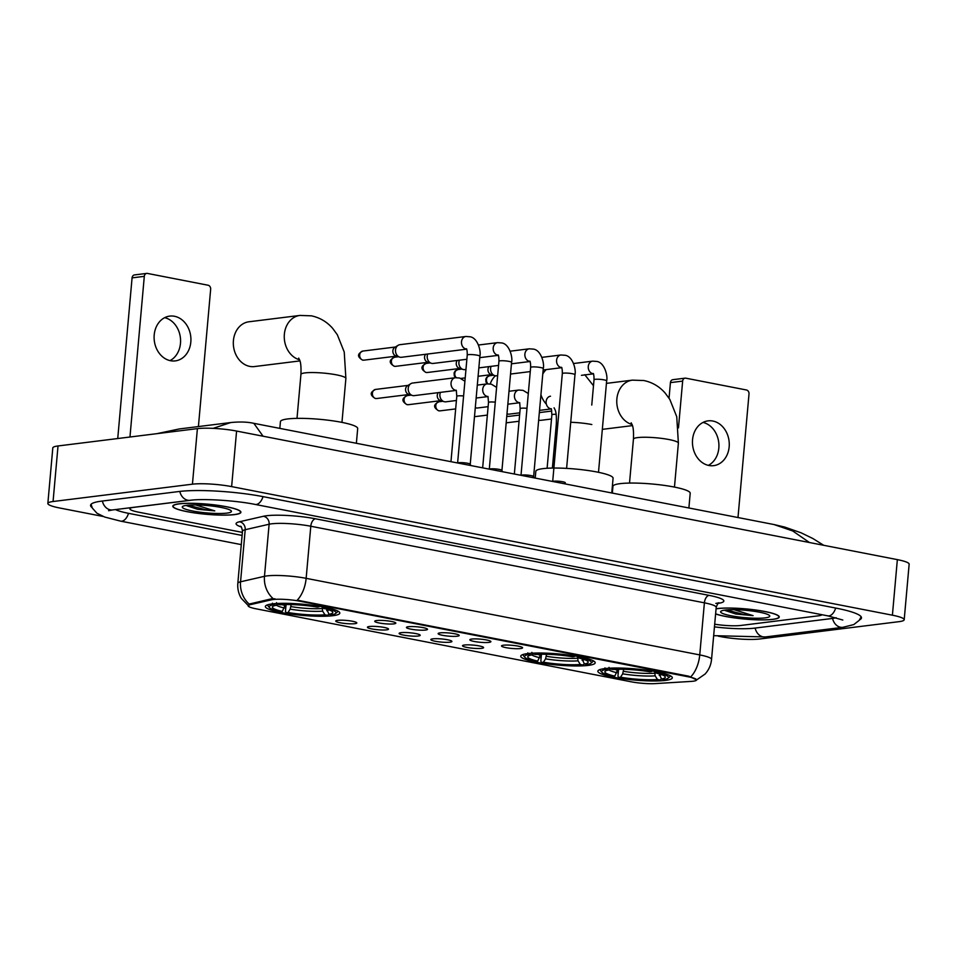 <?xml version="1.0" encoding="UTF-8"?>
<svg xmlns="http://www.w3.org/2000/svg" width="957" height="957" viewBox="0 0 957 957"><rect width="100%" height="100%" fill="white"/><g stroke="black" fill="none" stroke-linecap="round" stroke-linejoin="round"><path stroke-width="1.44" d="M527.642 653.595A37.371 5.586 -174.9 0 0 520.74 656.167A37.371 5.586 -174.9 0 0 546.387 663.811A37.371 5.586 -174.9 0 0 588.28 665.39A37.371 5.586 -174.9 0 0 595.194 662.818A37.371 5.586 -174.9 0 0 569.535 655.174A37.371 5.586 -174.9 0 0 527.642 653.595M604.764 668.596A37.371 5.586 -174.9 0 0 597.862 671.18A37.371 5.586 -174.9 0 0 623.509 678.824A37.371 5.586 -174.9 0 0 665.402 680.403A37.371 5.586 -174.9 0 0 672.304 677.819A37.371 5.586 -174.9 0 0 646.657 670.175A37.371 5.586 -174.9 0 0 604.764 668.596M272.255 603.903A37.371 5.586 -174.9 0 0 265.352 606.475A37.371 5.586 -174.9 0 0 291 614.119A37.371 5.586 -174.9 0 0 332.904 615.698A37.371 5.586 -174.9 0 0 339.807 613.126A37.371 5.586 -174.9 0 0 314.159 605.47A37.371 5.586 -174.9 0 0 272.255 603.903M354.868 623.677A10.575 1.579 5.1 0 1 342.558 623.163A10.575 1.579 5.1 0 1 335.811 620.926A10.575 1.579 5.1 0 1 337.701 620.339A10.575 1.579 5.1 0 1 349.102 620.722A10.575 1.579 5.1 0 1 356.794 622.804A10.575 1.579 5.1 0 1 354.868 623.677M386.556 629.85A10.575 1.579 5.1 0 1 374.259 629.335A10.575 1.579 5.1 0 1 367.5 627.098A10.575 1.579 5.1 0 1 369.402 626.5A10.575 1.579 5.1 0 1 380.802 626.895A10.575 1.579 5.1 0 1 388.482 628.964A10.575 1.579 5.1 0 1 386.556 629.85M418.257 636.01A10.575 1.579 5.1 0 1 405.947 635.508A10.575 1.579 5.1 0 1 399.201 633.259A10.575 1.579 5.1 0 1 401.091 632.673A10.575 1.579 5.1 0 1 412.491 633.056A10.575 1.579 5.1 0 1 420.183 635.137A10.575 1.579 5.1 0 1 418.257 636.01M449.946 642.183A10.575 1.579 5.1 0 1 437.636 641.668A10.575 1.579 5.1 0 1 430.889 639.432A10.575 1.579 5.1 0 1 432.791 638.845A10.575 1.579 5.1 0 1 444.192 639.228A10.575 1.579 5.1 0 1 451.871 641.298A10.575 1.579 5.1 0 1 449.946 642.183M481.646 648.344A10.575 1.579 5.1 0 1 469.337 647.841A10.575 1.579 5.1 0 1 462.59 645.592A10.575 1.579 5.1 0 1 464.48 645.006A10.575 1.579 5.1 0 1 475.88 645.389A10.575 1.579 5.1 0 1 483.572 647.47A10.575 1.579 5.1 0 1 481.646 648.344M393.865 623.88A10.575 1.579 5.1 0 1 381.556 623.378A10.575 1.579 5.1 0 1 374.797 621.129A10.575 1.579 5.1 0 1 376.699 620.543A10.575 1.579 5.1 0 1 388.099 620.926A10.575 1.579 5.1 0 1 395.791 623.007A10.575 1.579 5.1 0 1 393.865 623.88M425.554 630.053A10.575 1.579 5.1 0 1 413.245 629.539A10.575 1.579 5.1 0 1 406.498 627.302A10.575 1.579 5.1 0 1 408.4 626.715A10.575 1.579 5.1 0 1 419.788 627.098A10.575 1.579 5.1 0 1 427.48 629.18A10.575 1.579 5.1 0 1 425.554 630.053M457.255 636.214A10.575 1.579 5.1 0 1 444.945 635.711A10.575 1.579 5.1 0 1 438.186 633.474A10.575 1.579 5.1 0 1 440.088 632.876A10.575 1.579 5.1 0 1 451.489 633.259A10.575 1.579 5.1 0 1 459.181 635.34A10.575 1.579 5.1 0 1 457.255 636.214M488.943 642.386A10.575 1.579 5.1 0 1 476.634 641.872A10.575 1.579 5.1 0 1 469.887 639.635A10.575 1.579 5.1 0 1 471.789 639.049A10.575 1.579 5.1 0 1 483.177 639.432A10.575 1.579 5.1 0 1 490.869 641.513A10.575 1.579 5.1 0 1 488.943 642.386M520.644 648.547A10.575 1.579 5.1 0 1 508.334 648.045A10.575 1.579 5.1 0 1 501.576 645.808A10.575 1.579 5.1 0 1 503.478 645.209A10.575 1.579 5.1 0 1 514.878 645.604A10.575 1.579 5.1 0 1 522.558 647.674A10.575 1.579 5.1 0 1 520.644 648.547M271.453 599.8A19.044 2.847 5.1 0 1 273.14 599.525A19.044 2.847 5.1 0 1 299.589 601.163L688.609 676.862A19.044 2.847 5.1 0 1 696.576 679.913A19.044 2.847 5.1 0 1 690.906 681.42L655.318 683.597A19.044 2.847 5.1 0 1 631.022 681.767L256.117 608.819A19.044 2.847 5.1 0 1 248.15 605.757A19.044 2.847 5.1 0 1 249.992 604.728L271.453 599.8L271.549 598.795L274.982 598.795M179.103 503.813A34.201 5.12 -174.9 0 0 172.786 506.169A34.201 5.12 -174.9 0 0 196.257 513.167A34.201 5.12 -174.9 0 0 234.597 514.615A34.201 5.12 -174.9 0 0 240.913 512.258A34.201 5.12 -174.9 0 0 217.442 505.26A34.201 5.12 -174.9 0 0 179.103 503.813M715.609 613.939A34.201 5.12 -174.9 0 0 772.945 619.37A34.201 5.12 -174.9 0 0 779.261 617.014A34.201 5.12 -174.9 0 0 755.791 610.016A34.201 5.12 -174.9 0 0 717.451 608.568A34.201 5.12 -174.9 0 0 716.063 608.772M248.916 606.26L241.343 598.4C238.568 593.747 237.396 588.722 237.826 583.327A28.208 4.223 5.1 0 1 240.554 581.796L264.479 576.317A28.208 4.223 5.1 0 1 266.955 575.899A28.208 4.223 5.1 0 1 306.144 578.327A24.679 13.888 101 0 1 297.22 600.171L688.669 676.18L696.576 679.841M690.834 676.755A24.679 13.888 -79 0 0 699.746 654.911L306.144 578.327L310.798 526.242A28.208 4.223 -174.9 0 0 271.609 523.814A28.208 4.223 -174.9 0 0 269.12 524.233L245.207 529.711L240.554 581.796A24.679 22.167 77.1 0 0 249.167 604.082L271.549 598.795M818.235 615.841A21.15 3.158 -174.9 0 0 821.979 614.717A21.15 3.158 -174.9 0 1 818.235 615.841L740.802 625.459L818.235 615.841M192.572 500.044L133.801 507.354A21.15 3.158 -174.9 0 0 129.901 508.801A21.15 3.158 -174.9 0 0 138.741 512.21L242.372 532.379L138.741 512.21A21.15 3.158 -174.9 0 1 129.901 508.801A21.15 3.158 -174.9 0 1 133.801 507.354L192.572 500.044M714.688 624.215A21.15 3.158 -174.9 0 0 740.802 625.459A21.15 3.158 -174.9 0 1 714.688 624.215M234.309 514.555A33.842 5.06 -174.9 0 0 240.566 512.222A33.842 5.06 -174.9 0 0 217.335 505.296A33.842 5.06 -174.9 0 0 179.39 503.872A33.842 5.06 -174.9 0 0 173.133 506.205A33.842 5.06 -174.9 0 0 196.364 513.131A33.842 5.06 -174.9 0 0 234.309 514.555M186.771 505.727L197.417 509.256L214.763 510.882L195.707 504.937M186.83 505.32A24.679 3.696 -174.9 0 0 182.596 506.492A24.679 3.696 -174.9 0 0 197.453 511.816A24.679 3.696 -174.9 0 0 226.869 513.108A24.679 3.696 -174.9 0 0 231.199 510.823A24.679 3.696 -174.9 0 0 212.693 506.121A24.679 3.696 -174.9 0 0 186.83 505.32M214.763 510.882L204.965 509.591L188.074 505.188M197.417 509.256L186.495 505.523M174.497 316.277A22.561 18.339 82.9 0 0 169.724 316.109A22.561 18.339 82.9 0 0 154.101 337.845A22.561 18.339 82.9 0 0 170.525 360.717A22.561 18.339 82.9 0 0 175.298 360.885A22.561 18.339 82.9 0 0 190.922 339.149A22.561 18.339 82.9 0 0 174.497 316.277M117.735 438.533L132.078 277.865A3.529 2.871 -97.1 0 1 134.506 274.922L146.732 273.403A3.529 2.871 82.9 0 0 144.304 276.346L129.961 437.014M198.41 426.571L210.66 289.265A3.529 2.871 82.9 0 0 208.112 285.234L147.474 273.427A3.529 2.871 82.9 0 0 146.732 273.403M164.676 317.676A22.561 18.339 -97.1 0 1 180.371 337.522A22.561 18.339 -97.1 0 1 170.011 360.61M715.609 613.832A33.842 5.06 -174.9 0 0 772.658 619.311A33.842 5.06 -174.9 0 0 778.902 616.978A33.842 5.06 -174.9 0 0 755.671 610.052A33.842 5.06 -174.9 0 0 717.738 608.628A33.842 5.06 -174.9 0 0 716.051 608.867M725.119 610.482L735.766 614.011L753.099 615.638L734.055 609.693M725.167 610.076A24.679 3.696 -174.9 0 0 720.944 611.248A24.679 3.696 -174.9 0 0 735.801 616.571A24.679 3.696 -174.9 0 0 765.217 617.863A24.679 3.696 -174.9 0 0 769.548 615.578A24.679 3.696 -174.9 0 0 751.042 610.877A24.679 3.696 -174.9 0 0 725.167 610.076M753.099 615.638L743.314 614.346L726.423 609.944M735.766 614.011L724.844 610.279M299.541 359.784A22.561 18.339 -97.1 0 1 284.253 336.469A22.561 18.339 -97.1 0 1 299.888 315.439L248.94 321.779A22.561 18.339 82.9 0 0 233.317 343.515A22.561 18.339 82.9 0 0 249.741 366.387A22.561 18.339 82.9 0 0 254.514 366.555L299.924 360.909M328.909 614.071L327.617 615.327A33.567 5.024 -174.9 0 1 286.143 612.755L288.033 612.516A30.325 4.534 -174.9 0 0 324.973 614.801L322.641 611.152L322.162 606.917M291.179 604.585L290.174 609.142L288.033 612.516M282.315 611.403L280.425 611.643A33.567 5.024 -174.9 0 1 269.467 607.599A33.567 5.024 -174.9 0 1 273.463 604.776L276.106 605.303A30.325 4.534 -174.9 0 0 272.781 606.451A30.325 4.534 -174.9 0 0 282.315 611.403L285.365 604.561M356.375 443.282L357.691 428.521A38.782 5.802 -174.9 0 0 331.074 420.59A38.782 5.802 -174.9 0 0 287.602 418.951A38.782 5.802 -174.9 0 0 280.437 421.63L279.827 428.389M326.086 608.018L329.052 614.298L331.696 614.813A33.567 5.024 -174.9 0 0 335.56 613.509L337.067 612.265A34.978 5.228 -174.9 0 0 337.546 611.523A34.978 5.228 -174.9 0 0 337.295 610.805M286.143 612.755L285.449 611.463L286.071 604.549M268.235 604.633A34.978 5.228 -174.9 0 0 267.864 605.303A34.978 5.228 -174.9 0 0 268.199 606.128L269.467 607.599M335.56 613.509A33.567 5.024 -174.9 0 0 324.734 607.958L325.679 606.463M273.463 604.776L272.434 603.173M329.052 614.298A30.325 4.534 -174.9 0 0 332.498 611.774A30.325 4.534 -174.9 0 0 322.844 608.185L324.734 607.958M324.973 614.801L327.617 615.327M322.844 608.185L322.042 606.714M277.422 604.094L276.106 605.303M276.513 602.659L277.53 604.274A33.567 5.024 -174.9 0 1 319.016 606.846L319.949 605.35M319.016 606.846L317.126 607.073A30.325 4.534 -174.9 0 0 280.186 604.788L277.53 604.274M506.767 416.307A22.561 18.339 82.9 0 0 509.902 416.259L519.615 415.051M584.284 663.763L583.004 665.019A33.567 5.024 -174.9 0 1 541.53 662.447L543.42 662.208A30.325 4.534 -174.9 0 0 580.361 664.505L578.028 660.844L577.55 656.622M546.567 654.289L545.562 658.835L543.42 662.208M537.702 661.096L535.812 661.335A33.567 5.024 -174.9 0 1 524.855 657.303A33.567 5.024 -174.9 0 1 528.85 654.48L531.494 654.995A30.325 4.534 -174.9 0 0 528.168 656.143A30.325 4.534 -174.9 0 0 537.702 661.096L540.753 654.253M611.762 492.975L613.078 478.213A38.782 5.802 -174.9 0 0 593.938 471.442A38.782 5.802 -174.9 0 0 555.024 468.045M553.888 468.045A38.782 5.802 -174.9 0 0 542.99 468.643A38.782 5.802 -174.9 0 0 535.824 471.322L535.214 478.081M581.473 657.722L584.44 663.991L587.084 664.505A33.567 5.024 -174.9 0 0 590.947 663.201L592.455 661.969A34.978 5.228 -174.9 0 0 592.921 661.215A34.978 5.228 -174.9 0 0 592.682 660.497M541.53 662.447L540.837 661.155L541.459 654.241M523.623 654.337A34.978 5.228 -174.9 0 0 523.252 654.995A34.978 5.228 -174.9 0 0 523.587 655.82L524.855 657.303M590.947 663.201A33.567 5.024 -174.9 0 0 580.121 657.65L581.055 656.155M528.85 654.48L527.821 652.865M584.44 663.991A30.325 4.534 -174.9 0 0 587.885 661.478A30.325 4.534 -174.9 0 0 578.231 657.89L580.121 657.65M580.361 664.505L583.004 665.019M578.231 657.89L577.43 656.406M532.81 653.798L531.494 654.995M531.889 652.363L532.917 653.966A33.567 5.024 -174.9 0 1 574.391 656.538L575.336 655.043M574.391 656.538L572.513 656.777A30.325 4.534 -174.9 0 0 535.573 654.48L532.917 653.966M495.415 375.766A22.561 18.339 82.9 0 0 490.187 383.936M661.407 678.776L660.127 680.02A33.567 5.024 -174.9 0 1 618.653 677.46L620.543 677.221A30.325 4.534 -174.9 0 0 657.483 679.506L655.15 675.845L654.66 671.623M623.689 669.29L622.684 673.836L620.543 677.221M614.813 676.109L612.935 676.336A33.567 5.024 -174.9 0 1 601.965 672.304A33.567 5.024 -174.9 0 1 605.96 669.481L608.616 669.996A30.325 4.534 -174.9 0 0 605.291 671.156A30.325 4.534 -174.9 0 0 614.813 676.109L617.863 669.254M688.884 507.988L690.2 493.226A38.782 5.802 -174.9 0 0 663.584 485.295A38.782 5.802 -174.9 0 0 620.1 483.656A38.782 5.802 -174.9 0 0 612.935 486.323L612.336 493.094M658.595 672.723L661.55 679.003L664.206 679.518A33.567 5.024 -174.9 0 0 668.058 678.202L669.577 676.97A34.978 5.228 -174.9 0 0 670.044 676.216A34.978 5.228 -174.9 0 0 669.792 675.498M618.653 677.46L617.959 676.168L618.569 669.242M600.745 669.338A34.978 5.228 -174.9 0 0 600.374 670.008A34.978 5.228 -174.9 0 0 600.697 670.821L601.965 672.304M668.058 678.202A33.567 5.024 -174.9 0 0 657.232 672.663L658.177 671.168M605.96 669.481L604.944 667.866M661.55 679.003A30.325 4.534 -174.9 0 0 664.995 676.479A30.325 4.534 -174.9 0 0 655.354 672.891L657.232 672.663M657.483 679.506L660.127 680.02M655.354 672.891L654.552 671.419M609.932 668.799L608.616 669.996M609.011 667.364L610.04 668.979A33.567 5.024 -174.9 0 1 651.514 671.551L652.459 670.056M651.514 671.551L649.624 671.778A30.325 4.534 -174.9 0 0 612.683 669.493L610.04 668.979M457.697 462.997A6.352 0.945 5.1 0 1 458.774 462.71A6.352 0.945 5.1 0 1 465.652 462.949A6.352 0.945 5.1 0 1 470.222 464.205A6.352 0.945 5.1 0 1 470.234 464.277L479.888 356.219A6.352 0.945 5.1 0 0 477.543 355.262A6.352 0.945 5.1 0 0 468.416 354.652A6.352 0.945 5.1 0 0 467.243 355.095C467.279 351.207 466.944 349.102 466.203 348.755L466.753 349.018M466.49 349.197L401.45 357.284A6.352 5.156 -97.1 0 1 400.11 357.236A6.352 5.156 -97.1 0 1 399.619 357.105A6.352 5.156 -97.1 0 1 395.516 349.975A6.352 5.156 -97.1 0 1 398.148 345.298A6.352 5.156 -97.1 0 1 399.882 344.687L465.868 336.481L470.114 336.78C477.902 337.929 481.215 351.578 479.888 356.219M396.186 356.004A4.582 3.72 -97.1 0 1 395.839 355.908A4.582 3.72 -97.1 0 1 392.872 350.764A4.582 3.72 -97.1 0 1 394.774 347.391L398.148 345.298M489.386 469.169A6.352 0.945 5.1 0 1 490.463 468.882A6.352 0.945 5.1 0 1 497.353 469.109A6.352 0.945 5.1 0 1 501.923 470.365A6.352 0.945 5.1 0 1 501.935 470.449L511.576 362.392A6.352 0.945 5.1 0 0 509.244 361.435A6.352 0.945 5.1 0 0 500.104 360.825A6.352 0.945 5.1 0 0 498.932 361.256C498.98 357.38 498.633 355.262 497.903 354.915L498.453 355.191M466.872 359.258L433.15 363.445A6.352 5.156 -97.1 0 1 431.81 363.397A6.352 5.156 -97.1 0 1 431.308 363.277A6.352 5.156 -97.1 0 1 427.217 356.148A6.352 5.156 -97.1 0 1 427.743 354.006M427.887 362.165A4.582 3.72 -97.1 0 1 427.528 362.081A4.582 3.72 -97.1 0 1 424.573 356.937A4.582 3.72 -97.1 0 1 425.638 354.269M521.087 475.33A6.352 0.945 5.1 0 1 522.151 475.043A6.352 0.945 5.1 0 1 529.042 475.282A6.352 0.945 5.1 0 1 533.611 476.538A6.352 0.945 5.1 0 1 533.623 476.61L543.265 368.553A6.352 0.945 5.1 0 0 540.932 367.596A6.352 0.945 5.1 0 0 531.805 366.986A6.352 0.945 5.1 0 0 530.633 367.428C530.668 363.54 530.334 361.435 529.592 361.088L530.142 361.351M465.951 369.474L464.839 369.617A6.352 5.156 -97.1 0 1 463.499 369.569A6.352 5.156 -97.1 0 1 463.009 369.438A6.352 5.156 -97.1 0 1 458.905 362.308A6.352 5.156 -97.1 0 1 459.432 360.179M459.575 368.337A4.582 3.72 -97.1 0 1 459.216 368.242A4.582 3.72 -97.1 0 1 456.262 363.098A4.582 3.72 -97.1 0 1 457.326 360.442M552.775 481.503A6.352 0.945 5.1 0 1 553.852 481.215A6.352 0.945 5.1 0 1 560.742 481.455A6.352 0.945 5.1 0 1 565.312 482.711M497.652 375.646L496.539 375.778A6.352 5.156 -97.1 0 1 495.2 375.73A6.352 5.156 -97.1 0 1 494.697 375.611A6.352 5.156 -97.1 0 1 490.606 368.481A6.352 5.156 -97.1 0 1 491.132 366.34M491.276 374.498A4.582 3.72 -97.1 0 1 490.917 374.414A4.582 3.72 -97.1 0 1 487.962 369.27A4.582 3.72 -97.1 0 1 489.027 366.603M456.046 390.432L414.154 395.636A6.352 5.156 -97.1 0 1 412.814 395.588A6.352 5.156 -97.1 0 1 412.311 395.468A6.352 5.156 -97.1 0 1 408.22 388.339A6.352 5.156 -97.1 0 1 410.852 383.661A6.352 5.156 -97.1 0 1 412.587 383.039L455.412 377.716L459.671 378.027L464.911 381.197M408.89 394.368A4.582 3.72 -97.1 0 1 408.531 394.272A4.582 3.72 -97.1 0 1 405.577 389.128A4.582 3.72 -97.1 0 1 407.467 385.743L410.852 383.661M456.417 400.493L445.842 401.808A6.352 5.156 -97.1 0 1 444.503 401.761A6.352 5.156 -97.1 0 1 444.012 401.629A6.352 5.156 -97.1 0 1 439.909 394.511A6.352 5.156 -97.1 0 1 440.435 392.37M440.579 400.528A4.582 3.72 -97.1 0 1 440.232 400.445A4.582 3.72 -97.1 0 1 437.265 395.289A4.582 3.72 -97.1 0 1 438.33 392.633M488.118 406.665L477.543 407.981A6.352 5.156 -97.1 0 1 476.203 407.933A6.352 5.156 -97.1 0 1 475.701 407.802A6.352 5.156 -97.1 0 1 475.294 407.646M519.807 412.826L509.232 414.142A6.352 5.156 -97.1 0 1 507.892 414.094A6.352 5.156 -97.1 0 1 507.401 413.974A6.352 5.156 -97.1 0 1 506.983 413.819L507.401 413.974M551.507 418.999L540.932 420.314A6.352 5.156 -97.1 0 1 539.592 420.267A6.352 5.156 -97.1 0 1 539.09 420.135A6.352 5.156 -97.1 0 1 538.683 419.979L539.09 420.135M712.845 421.032A22.561 18.339 82.9 0 0 708.072 420.865A22.561 18.339 82.9 0 0 692.449 442.601A22.561 18.339 82.9 0 0 708.874 465.473A22.561 18.339 82.9 0 0 713.647 465.652A22.561 18.339 82.9 0 0 729.27 443.904A22.561 18.339 82.9 0 0 712.845 421.032M669.039 398.172L670.426 382.621A3.529 2.871 -97.1 0 1 672.843 379.678L685.068 378.159A3.529 2.871 82.9 0 0 682.652 381.101L678.465 427.899M737.991 517.546L749.008 394.021A3.529 2.871 82.9 0 0 746.46 389.989L685.822 378.182A3.529 2.871 82.9 0 0 685.068 378.159M703.012 422.432A22.561 18.339 -97.1 0 1 718.719 442.278A22.561 18.339 -97.1 0 1 708.359 465.365M714.448 626.871A38.077 5.694 -174.9 0 0 754.535 628.139L831.968 618.509A38.077 5.694 -174.9 0 0 836.131 617.732M115.426 509.579A38.077 5.694 -174.9 0 0 128.956 513.419L242.109 535.442M718.3 636.154L720.418 636.572A28.208 4.223 -174.9 0 0 759.607 639.001L898.982 621.667A28.208 4.223 -174.9 0 0 904.198 619.729A28.208 4.223 -174.9 0 0 892.403 615.195L231.63 486.611A28.208 4.223 -174.9 0 0 192.441 484.182L53.066 501.516A28.208 4.223 -174.9 0 0 47.85 503.454A28.208 4.223 -174.9 0 0 59.645 507.988L103.117 516.457M904.198 619.729L909.15 564.163A28.208 4.223 -174.9 0 0 897.355 559.63L236.582 431.057A28.208 4.223 -174.9 0 0 197.393 428.628L58.018 445.962A28.208 4.223 -174.9 0 0 52.802 447.9L47.85 503.454M859.565 619.873A60.638 9.068 -174.9 0 0 861.479 617.887A60.638 9.068 -174.9 0 0 836.119 608.138L263.45 496.707A60.638 9.068 -174.9 0 0 179.198 491.491L101.765 501.109A60.638 9.068 -174.9 0 0 90.568 505.296A60.638 9.068 -174.9 0 0 92.099 507.593M809.455 542.535L792.707 530.956L773.998 524.544L784.764 527.092L801.129 532.822L812.912 538.552L823.75 545.311M773.998 524.544L253.844 423.329L263.067 436.213M213.1 428.365L230.781 422.539L179.246 428.951L159.281 433.365M249.992 604.728L250.088 603.711M688.609 676.862L688.669 676.18M299.589 601.163L299.649 600.47M709.089 595.374A7.046 3.972 -79 0 0 704.4 602.826L310.798 526.242A7.046 3.972 -79 0 1 315.487 518.79L709.089 595.374A35.253 5.275 5.1 0 1 718.193 603.365M716.195 607.36A28.208 4.223 -174.9 0 0 704.4 602.826L699.746 654.911A28.208 4.223 5.1 0 1 711.541 659.445L716.195 607.36C717.463 603.987 718.408 602.467 719.03 602.802L715.836 603.424M273.188 598.687A24.679 22.167 77.1 0 1 264.479 576.317L269.12 524.233A7.046 6.34 -102.9 0 0 263.402 516.278A35.253 5.275 5.1 0 1 315.487 518.79M241.224 526.948A35.253 5.275 5.1 0 1 239.489 521.756L263.402 516.278M239.489 521.756A7.046 6.34 -102.9 0 1 245.207 529.711A28.208 4.223 -174.9 0 0 242.48 531.243C241.822 527.678 241.152 526.015 240.494 526.242M144.304 276.346L132.078 277.865M298.704 358.085C298.883 359.509 301.539 359.688 300.929 374.45A22.561 3.373 5.1 0 1 305.092 372.895A22.561 3.373 5.1 0 1 336.445 374.845A22.561 3.373 5.1 0 1 345.884 378.47L341.96 422.384M291 606.606A26.09 3.9 -174.9 0 0 322.019 608.532M282.076 604.668A26.09 3.9 -174.9 0 0 285.282 605.494M326.72 610.638A27.119 4.055 -174.9 0 0 329.076 609.92M290.174 609.142A27.119 4.055 -174.9 0 0 322.641 611.152M276.322 605.099A27.119 4.055 -174.9 0 0 284.456 608.03M570.719 422.288A22.561 3.373 5.1 0 1 591.833 424.537M546.351 404.153A22.561 18.339 -97.1 0 1 540.932 394.739M542.786 374.02A22.561 18.339 -97.1 0 1 546.184 369.605M554.091 407.778C554.27 409.201 556.926 409.381 556.316 424.154A22.561 3.373 5.1 0 1 557.907 423.078M546.387 656.299A26.09 3.9 -174.9 0 0 577.406 658.225M537.463 654.361A26.09 3.9 -174.9 0 0 540.669 655.186M582.107 660.342A27.119 4.055 -174.9 0 0 584.452 659.612M545.562 658.835A27.119 4.055 -174.9 0 0 578.028 660.844M531.709 654.791A27.119 4.055 -174.9 0 0 539.844 657.722M631.201 422.791C631.393 424.214 634.048 424.394 633.438 439.155A22.561 3.373 5.1 0 1 637.601 437.6A22.561 3.373 5.1 0 1 668.955 439.538A22.561 3.373 5.1 0 1 678.381 443.163L674.47 487.077M632.039 424.489A22.561 18.339 -97.1 0 1 616.763 401.174A22.561 18.339 -97.1 0 1 632.386 380.144L606.439 383.374M623.497 671.312A26.09 3.9 -174.9 0 0 654.516 673.226M614.573 669.374A26.09 3.9 -174.9 0 0 617.779 670.199M659.217 675.343A27.119 4.055 -174.9 0 0 661.574 674.625M622.684 673.836A27.119 4.055 -174.9 0 0 655.15 675.845M608.831 669.804A27.119 4.055 -174.9 0 0 616.966 672.723M363.014 360.131A4.582 3.72 -97.1 0 1 359.676 355.478A4.582 3.72 -97.1 0 1 362.859 351.063C358.229 353.432 356.183 356.136 362.547 360.107A4.582 2.584 -79 0 0 363.014 360.131A4.582 3.72 -97.1 0 0 363.983 360.155L396.497 356.124M466.43 349.078A6.352 5.156 -97.1 0 1 466.095 349.03A6.352 5.156 -97.1 0 1 465.772 348.958A6.352 5.156 -97.1 0 1 461.465 342.391A6.352 5.156 -97.1 0 1 465.868 336.481M394.715 366.292A4.582 3.72 -97.1 0 1 391.377 361.65A4.582 3.72 -97.1 0 1 394.547 357.236C389.918 359.605 387.872 362.308 394.236 366.28A4.582 2.584 -79 0 0 394.715 366.292A4.582 3.72 -97.1 0 0 395.684 366.328L428.186 362.284M498.13 355.25A6.352 5.156 -97.1 0 1 497.784 355.191A6.352 5.156 -97.1 0 1 497.461 355.119A6.352 5.156 -97.1 0 1 493.166 348.563A6.352 5.156 -97.1 0 1 497.556 342.654L501.815 342.953C509.603 344.101 512.904 357.751 511.576 362.392M426.403 372.464A4.582 3.72 -97.1 0 1 423.066 367.811A4.582 3.72 -97.1 0 1 426.248 363.397C421.618 365.765 419.573 368.481 425.937 372.44A4.582 2.584 -79 0 0 426.403 372.464A4.582 3.72 -97.1 0 0 427.372 372.5L459.886 368.457M529.819 361.411A6.352 5.156 -97.1 0 1 529.484 361.363A6.352 5.156 -97.1 0 1 529.161 361.291A6.352 5.156 -97.1 0 1 524.855 354.736A6.352 5.156 -97.1 0 1 529.257 348.815L533.504 349.114C541.291 350.262 544.605 363.911 543.265 368.553M456.274 377.644A4.582 3.72 -97.1 0 1 454.874 372.787A4.582 3.72 -97.1 0 1 457.936 369.569L455.185 370.945L454.085 372.907L454.276 375.886L455.64 377.692M552.691 481.491L562.321 373.589A6.352 0.945 5.1 0 1 563.494 373.158A6.352 0.945 5.1 0 1 572.633 373.768A6.352 0.945 5.1 0 1 574.966 374.725L566.604 468.38M561.508 367.584A6.352 5.156 -97.1 0 1 561.173 367.536A6.352 5.156 -97.1 0 1 560.85 367.452A6.352 5.156 -97.1 0 1 556.555 360.897A6.352 5.156 -97.1 0 1 560.946 354.987L565.204 355.286C572.992 356.435 576.293 370.084 574.966 374.725M487.974 383.817A4.582 3.72 -97.1 0 1 486.563 378.96A4.582 3.72 -97.1 0 1 489.637 375.73L486.886 377.118L485.773 379.08L485.965 382.058L487.34 383.865M591.761 405.05L594.022 379.762A6.352 0.945 5.1 0 1 595.194 379.319A6.352 0.945 5.1 0 1 604.322 379.929A6.352 0.945 5.1 0 1 606.654 380.886L598.496 472.315M593.208 373.756A6.352 5.156 -97.1 0 1 592.873 373.697A6.352 5.156 -97.1 0 1 592.55 373.625A6.352 5.156 -97.1 0 1 588.244 367.069A6.352 5.156 -97.1 0 1 592.646 361.148L596.893 361.447C604.68 362.595 607.994 376.257 606.654 380.886M375.718 398.483A4.582 3.72 -97.1 0 1 372.381 393.841A4.582 3.72 -97.1 0 1 375.551 389.427C370.921 391.796 368.876 394.499 375.24 398.471A4.582 2.584 -79 0 0 375.718 398.483A4.582 3.72 -97.1 0 0 376.687 398.519L409.189 394.475M456.31 390.265L456.788 396.33A6.352 0.945 5.1 0 1 457.96 395.887A6.352 0.945 5.1 0 1 463.595 395.983M455.987 390.324A6.352 5.156 -97.1 0 1 455.64 390.265A6.352 5.156 -97.1 0 1 455.317 390.193A6.352 5.156 -97.1 0 1 451.022 383.637A6.352 5.156 -97.1 0 1 455.412 377.716M407.407 404.655A4.582 3.72 -97.1 0 1 404.069 400.002A4.582 3.72 -97.1 0 1 407.251 395.588C402.622 397.956 400.576 400.672 406.94 404.644A4.582 2.584 -79 0 0 407.407 404.655A4.582 3.72 -97.1 0 0 408.376 404.691L440.89 400.648M487.998 396.425L488.489 402.502A6.352 0.945 5.1 0 1 489.661 402.06A6.352 0.945 5.1 0 1 495.283 402.155M487.675 396.485A6.352 5.156 -97.1 0 1 487.34 396.437A6.352 5.156 -97.1 0 1 487.017 396.365A6.352 5.156 -97.1 0 1 482.711 389.798A6.352 5.156 -97.1 0 1 487.113 383.889L491.36 384.188L496.599 387.37M439.107 410.828A4.582 3.72 -97.1 0 1 435.77 406.175A4.582 3.72 -97.1 0 1 438.94 401.761C434.311 404.129 432.265 406.833 438.629 410.804A4.582 2.584 -79 0 0 439.107 410.828A4.582 3.72 -97.1 0 0 440.076 410.852L455.664 408.914M519.687 402.598L520.177 408.663A6.352 0.945 5.1 0 1 521.35 408.232A6.352 0.945 5.1 0 1 526.984 408.316M519.364 402.658A6.352 5.156 -97.1 0 1 519.029 402.598A6.352 5.156 -97.1 0 1 518.706 402.526A6.352 5.156 -97.1 0 1 514.411 395.971A6.352 5.156 -97.1 0 1 518.802 390.049L523.06 390.36L528.3 393.53M551.388 408.759L551.878 414.836A6.352 0.945 5.1 0 1 553.05 414.393A6.352 0.945 5.1 0 1 556.113 414.321M551.065 408.818A6.352 5.156 -97.1 0 1 550.73 408.771A6.352 5.156 -97.1 0 1 550.407 408.699A6.352 5.156 -97.1 0 1 546.1 402.143A6.352 5.156 -97.1 0 1 550.502 396.222M682.652 381.101L670.426 382.621M835.688 608.054A11.281 6.352 101 0 1 828.977 615.889A11.281 6.352 101 0 1 827.817 615.853L842.818 620.028M861.168 616.81L859.219 620.339L853.8 624.574L842.878 627.313A11.281 9.175 -97.1 0 1 840.497 627.23A11.281 9.175 -97.1 0 1 832.59 618.425M842.878 627.313L765.456 636.943A11.281 9.175 -97.1 0 1 763.064 636.86A11.281 9.175 -97.1 0 1 755.157 628.055M91.059 504.291L92.351 508.107L96.944 513.239L104.696 517.043L120.654 521.146A11.281 6.352 -79 0 0 121.826 521.182A11.281 6.352 -79 0 0 128.525 513.335M102.387 501.037A11.281 9.175 82.9 0 0 110.306 509.842A11.281 9.175 82.9 0 0 112.687 509.925L190.12 500.296C202.812 498.477 235.458 500.391 255.148 504.423L827.817 615.853M179.82 491.408A11.281 9.175 82.9 0 0 187.739 500.212A11.281 9.175 82.9 0 0 190.12 500.296M263.019 496.623A11.281 6.352 101 0 1 256.309 504.459A11.281 6.352 101 0 1 255.148 504.423M897.355 559.63L892.403 615.195M58.018 445.962L53.066 501.516M197.393 428.628L192.441 484.182M236.582 431.057L231.63 486.611M696.206 680.212L705.094 674.027C708.85 669.876 710.991 665.019 711.541 659.445M237.826 583.327L242.48 531.243M240.626 511.493L240.566 512.222M173.205 505.475L173.133 506.205M778.974 616.248L778.902 616.978M345.884 378.47L344.233 352.009L337.319 334.723L332.605 328.299C326.875 321.767 319.782 317.604 311.348 315.822L299.888 315.439M297.005 418.365L300.929 374.45M551.758 411.043L539.341 412.599M584.763 374.701L593.484 385.731M552.392 468.069L556.316 424.154M678.381 443.163L676.743 416.714L669.828 399.416L665.103 393.004C659.373 386.461 652.291 382.31 643.846 380.527L632.386 380.144M632.433 425.614L602.336 429.358M629.515 483.07L633.438 439.155M470.222 464.205L470.76 465.545M395.839 355.908L399.619 357.105M457.613 462.985L467.243 355.095M362.859 351.063L395.361 347.02M363.983 360.155L362.547 360.107M501.923 470.365L502.461 471.705M498.19 355.358L479.756 357.655M427.528 362.081L431.308 363.277M489.302 469.145L498.932 361.256M497.556 342.654L478.512 345.01M394.547 357.236L398.471 356.746M395.684 366.328L394.236 366.28M533.611 476.538L534.15 477.878M529.879 361.531L511.445 363.816M498.561 365.418L478.847 367.871M459.216 368.242L463.009 369.438M521.003 475.318L530.633 367.428M529.257 348.815L510.201 351.183M426.248 363.397L430.16 362.906M427.372 372.5L425.937 372.44M561.58 367.691L543.145 369.988M530.262 371.591L510.536 374.043M490.917 374.414L494.697 375.611M460.891 378.434L465.21 377.895M478.093 376.292L491.575 374.618M562.321 373.589C562.369 369.713 562.022 367.596 561.292 367.249L561.831 367.524M560.946 354.987L541.901 357.356M457.936 369.569L461.86 369.079M593.268 373.864L581.425 375.335M594.022 379.762C594.058 375.874 593.711 373.768 592.981 373.421L593.531 373.697M592.646 361.148L573.59 363.516M489.637 375.73L493.549 375.24M408.531 394.272L412.311 395.468M450.962 461.693L456.788 396.33M375.551 389.427L408.065 385.384M376.687 398.519L375.24 398.471M487.735 396.605L476.155 398.04M440.232 400.445L444.012 401.629M482.651 467.853L488.489 402.502M487.113 383.889L477.304 385.109M407.251 395.588L411.163 395.109M408.376 404.691L406.94 404.644M519.436 402.765L507.844 404.213M514.352 474.026L520.177 408.663M518.802 390.049L508.992 391.269M438.94 401.761L442.864 401.27M440.076 410.852L438.629 410.804M551.124 408.938L539.533 410.374M474.481 416.69L487.364 415.087M547.105 468.272L551.878 414.836M506.181 422.85L519.053 421.247M108.572 510.703L112.687 509.925M241.284 544.617L120.654 521.146M765.456 636.943L713.671 635.663M179.258 428.951L156.9 433.665M253.832 423.329C247.48 421.905 239.788 421.642 230.757 422.539L230.757 422.539"/></g></svg>
